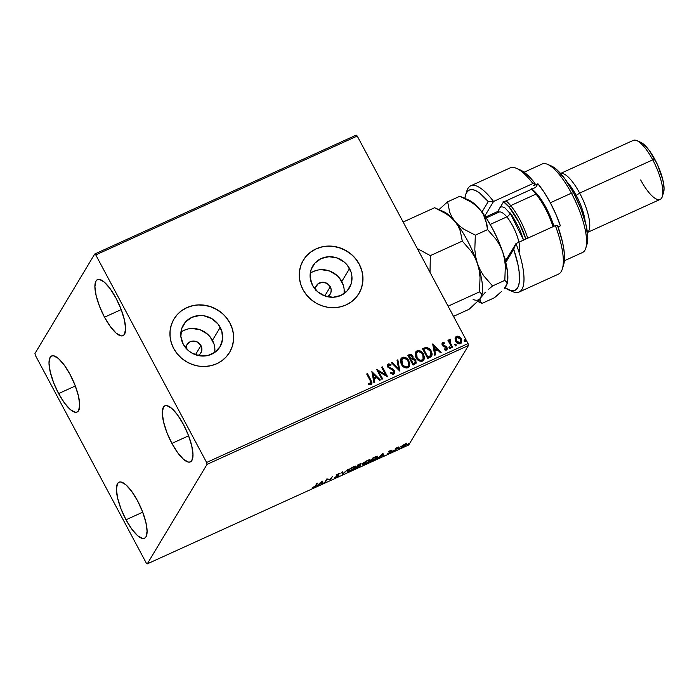 <?xml version="1.0" encoding="UTF-8"?>
<svg xmlns="http://www.w3.org/2000/svg" width="699" height="699" viewBox="0 0 699 699"><rect width="100%" height="100%" fill="white"/><g stroke="black" fill="none" stroke-linecap="round" stroke-linejoin="round"><path stroke-width="1.05" d="M186.013 349.019L186.921 344.694L190.198 341.732L194.733 341.138L197.703 342.195L200.971 345.551L195.458 354.725L200.971 345.551A8.108 7.558 -149 0 1 200.893 352.925A8.108 7.558 -149 0 1 198.167 355.52M315.336 290.216L315.642 287.245L318.22 283.689L322.492 282.247L327.027 283.392L330.286 286.747L324.773 295.922L330.286 286.747A8.108 7.558 -149 0 1 330.208 294.122A8.108 7.558 -149 0 1 327.482 296.717M214.75 352.427A21.328 19.887 31 0 0 212.435 340.334L220.229 327.377A21.328 19.887 -149 0 1 220.019 346.774A21.328 19.887 -149 0 1 201.504 356.009A21.328 19.887 -149 0 1 183.234 344.196L180.866 336.49L181.679 328.679L185.55 321.951L191.875 317.329L199.704 315.511L203.811 315.765L211.64 318.534L217.948 323.934L221.793 331.134L222.588 339.041L220.202 346.459L215.004 352.244L207.786 355.529L199.643 355.8L191.823 353.03L188.407 350.618L183.234 344.196A21.328 19.887 -149 0 1 183.444 324.799A21.328 19.887 -149 0 1 201.95 315.555A21.328 19.887 -149 0 1 220.229 327.377L212.435 340.334A21.328 19.887 31 0 0 180.919 332.104M344.065 293.624A21.328 19.887 31 0 0 341.759 281.531L349.544 268.573A21.328 19.887 -149 0 1 349.334 287.971A21.328 19.887 -149 0 1 330.828 297.215A21.328 19.887 -149 0 1 312.549 285.393L310.19 277.686L311.003 269.884L314.865 263.147L321.191 258.525L329.019 256.716L337.163 257.983L344.371 262.151L347.272 265.131L351.116 272.33L351.912 276.271L351.099 284.082L347.228 290.81L340.902 295.441L333.074 297.25L324.939 295.983L317.73 291.815L312.549 285.393A21.328 19.887 -149 0 1 312.759 265.996A21.328 19.887 -149 0 1 331.274 256.751A21.328 19.887 -149 0 1 349.544 268.573L341.759 281.531A21.328 19.887 31 0 0 310.242 273.3M358.858 293.641A32.416 30.223 31 0 0 359.164 264.196L359.225 264.1A32.416 30.223 -149 0 1 358.902 293.58A32.416 30.223 -149 0 1 330.776 307.621A32.416 30.223 -149 0 1 302.999 289.666L306.459 294.891L310.863 299.425L316.053 303.095L321.82 305.751L327.945 307.307L334.183 307.682L340.317 306.887L346.084 304.93L351.282 301.898L355.704 297.905L359.181 293.099L361.575 287.673L362.807 281.837L362.816 275.808L361.601 269.814L359.225 264.1L355.756 258.875L351.352 254.34L346.162 250.67L340.396 248.014L334.279 246.459L328.032 246.074L321.907 246.878L316.131 248.835L310.933 251.867L306.512 255.86L303.034 260.666L300.64 266.092L299.417 271.928L299.408 277.957L300.614 283.951L302.999 289.666A32.416 30.223 -149 0 1 303.322 260.185A32.416 30.223 -149 0 1 331.448 246.135A32.416 30.223 -149 0 1 359.225 264.1L359.164 264.196A32.416 30.223 31 0 0 331.413 246.24A32.416 30.223 31 0 0 303.287 260.246M229.543 352.445A32.416 30.223 31 0 0 229.84 322.999L229.901 322.903A32.416 30.223 -149 0 1 229.578 352.383A32.416 30.223 -149 0 1 201.452 366.425A32.416 30.223 -149 0 1 173.675 348.469L177.135 353.694L181.548 358.229L186.738 361.899L192.505 364.555L198.621 366.11L204.868 366.486L210.993 365.682L216.769 363.733L221.959 360.701L226.389 356.708L229.857 351.903L232.26 346.477L233.483 340.64L233.492 334.603L232.286 328.617L229.901 322.903L226.441 317.678L222.029 313.143L216.847 309.474L211.081 306.809L204.956 305.262L198.708 304.878L192.583 305.681L186.816 307.639L181.618 310.671L177.197 314.664L173.719 319.46L171.325 324.886L170.093 330.732L170.084 336.761L171.299 342.746L173.675 348.469A32.416 30.223 -149 0 1 173.999 318.989A32.416 30.223 -149 0 1 202.125 304.939A32.416 30.223 -149 0 1 229.901 322.903L229.84 322.999A32.416 30.223 31 0 0 202.09 305.044A32.416 30.223 31 0 0 173.964 319.041M104.509 317.189L121.207 309.596L104.509 317.189L99.503 306.267L96.13 295.555L94.907 286.677L96.016 280.998L97.414 279.652L99.293 279.373L104.238 282.055L110.101 288.626L115.982 298.097A30.8 9.375 65.5 0 1 122.998 335.686A30.8 9.375 65.5 0 1 104.509 317.189A30.8 9.375 65.5 0 1 97.493 279.609A30.8 9.375 65.5 0 1 115.982 298.097L120.988 309.019L124.361 319.731L125.584 328.609L124.474 334.288L123.076 335.642L121.198 335.913L116.252 333.24L110.39 326.66L104.509 317.189M126.012 519.785L142.718 512.192L126.012 519.785L121.006 508.863L117.633 498.142L116.41 489.274L117.519 483.594L118.917 482.24L120.805 481.969L125.741 484.643L131.604 491.222L137.485 500.685A30.8 9.375 65.5 0 1 144.501 538.274A30.8 9.375 65.5 0 1 126.012 519.785A30.8 9.375 65.5 0 1 119.005 482.196A30.8 9.375 65.5 0 1 137.485 500.685L142.491 511.616L145.864 522.328L147.087 531.196L145.977 536.884L144.588 538.23L142.701 538.51L137.755 535.827L131.893 529.257L126.012 519.785M58.62 393.572L75.326 385.979L58.62 393.572L53.613 382.641L50.241 371.929L49.017 363.061L50.127 357.372L51.525 356.027L53.412 355.747L58.349 358.43L64.212 365.009L70.092 374.472A30.8 9.375 65.5 0 1 77.108 412.061A30.8 9.375 65.5 0 1 58.62 393.572A30.8 9.375 65.5 0 1 51.612 355.983A30.8 9.375 65.5 0 1 70.092 374.472L75.099 385.402L78.471 396.115L79.695 404.983L78.585 410.671L77.196 412.017L75.309 412.296L70.363 409.614L64.5 403.043L58.62 393.572M171.902 443.411L188.599 435.809L171.902 443.411L166.895 432.48L163.522 421.768L162.299 412.899L163.409 407.211L164.807 405.866L166.685 405.586L171.631 408.268L177.494 414.839L183.374 424.31A30.8 9.375 65.5 0 1 190.39 461.899A30.8 9.375 65.5 0 1 171.902 443.411A30.8 9.375 65.5 0 1 164.885 405.822A30.8 9.375 65.5 0 1 183.374 424.31L188.381 435.232L191.753 445.953L192.976 454.822L191.867 460.501L190.469 461.856L188.59 462.126L183.645 459.453L177.782 452.873L171.902 443.411M207.044 464.372L468.496 345.489L408.723 444.983L147.271 563.866L207.044 464.372L206.598 462.467L95.772 254.917L357.224 136.034L468.05 343.585L206.598 462.467L95.772 254.917L94.723 254.017L34.95 353.511L35.396 355.415L146.222 562.966L147.271 563.866L207.044 464.372L206.598 462.467L468.05 343.585L357.224 136.034L356.175 135.134L94.723 254.017L34.95 353.511L35.396 355.415L146.222 562.966L147.271 563.866L408.723 444.983L468.496 345.489L468.05 343.585L468.496 345.489L207.044 464.372M406.198 443.105L406.687 444.249L406.495 443.673L404.712 444.171L401.139 446.775L401.121 447.29L401.969 447.264L404.406 446.154L406.608 444.372L406.215 443.673L402.912 445.176L401.034 447.203L400.737 446.635M394.568 450.689L398.727 446.958L396.106 448.12L394.568 450.689L398.727 446.958L396.106 448.12L394.568 450.689M390.89 450.462L388.993 451.886L390.287 452.244L387.805 453.537L390.951 452.008L391.187 451.432L389.806 451.432L392.13 450.165L390.89 450.462L389.046 451.79L390.435 452.07L387.805 453.537L391.195 451.711L389.806 451.432L392.13 450.165L390.89 450.462M377.399 456.333L377.556 457.181L376.342 456.508L372.584 458.125L370.47 461.646L375.686 458.981L377.748 456.596L376.342 456.508L372.584 458.125L370.47 461.646L372.759 460.606C375.459 459.287 377.058 458.142 377.556 457.181L377.713 456.508M360.728 465.351L359.627 464.992L360.876 463.603L357.949 464.783L355.835 468.295L360.728 465.351L359.714 465.158L361.077 463.629L357.949 464.783L355.835 468.295L360.728 465.351L360.492 464.494M342.589 474.324L347.988 469.309L343.165 473.441L342.379 471.86L341.549 472.236L342.589 474.324L347.988 469.309L343.165 473.441L342.379 471.86L341.549 472.236L342.589 474.324M325.437 482.127L327.01 479.505L330.356 479.89L332.471 476.369L330.138 479.339L326.791 478.946L324.677 482.467L325.437 482.127L325.175 481.637L325.437 482.127L327.01 479.505L330.356 479.89L332.471 476.369L330.138 479.339L326.791 478.946L324.677 482.467L325.437 482.127M315.424 485.822L311.999 487.998L315.494 486.382L317.582 483.14L316.822 483.481L315.424 485.822L311.999 487.998L313.615 487.561L316.158 485.508L317.582 483.14L316.822 483.481L315.424 485.822M321.994 481.13L316.734 486.076L322.003 482.86L322.344 483.533L323.165 483.158L322.125 481.069L316.734 486.076L322.003 482.86L322.344 483.533L323.165 483.158L321.994 481.13M337.897 475.128L336.935 474.909L337.233 475.469L338.15 475.46L337.888 474.971L338.194 475.696L334.55 477.487L336.298 477.251L338.814 475.53L338.954 475.005L337.084 474.787L340.116 473.258L337.067 474.411L336.289 475.46L338.194 475.696L334.882 477.635L338.945 475.355L338.7 474.499M355.206 466.425L355.38 467.229C356.036 466.189 355.136 466.154 352.654 467.124L347.805 470.689L347.744 471.379L350.059 470.986L353.755 468.846L355.555 466.687L353.1 466.932L349.072 469.344L347.665 471.283M369.832 459.776L370.016 460.571C370.671 459.54 369.762 459.505 367.29 460.466L362.432 464.031L362.379 464.73L364.695 464.328L368.39 462.188L370.182 460.038L367.726 460.274L363.707 462.686L362.292 464.634M382.799 453.485L377.53 458.43L382.807 455.215L383.139 455.879L383.969 455.512L382.93 453.424L377.53 458.43L382.807 455.215L383.139 455.879L383.969 455.512L382.799 453.485M392.314 451.528L393.537 450.838L392.768 451.537M398.115 448.889L399.339 448.199L398.57 448.898M407.578 444.59L408.801 443.891L408.033 444.599M455.066 338.412L456.071 341.907L459.033 343.934L461.471 342.825L461.759 340.107L459.785 336.988L457.12 336.097L455.198 337.757L455.687 341.287C456.753 343.331 458.343 344.144 460.44 343.716L461.48 342.807L461.235 338.762L459.138 336.551L456.473 336.289L455.066 338.412M449.964 339.251L449.16 341.234L448.714 339.976L447.963 340.317L451.79 347.49L452.55 347.15L449.99 341.951L450.672 339.233L449.579 339.574L449.282 341.033L448.714 339.976L447.963 340.317L451.79 347.49L452.55 347.15L450.06 342.222L450.672 339.233L449.396 339.871M442.03 343.165L442.65 342.58L441.882 344.065L442.79 345.9L446.32 347.857L446.111 349.107L444.477 348.941L444.398 349.806L445.962 350.208L447.072 349.561L446.609 346.721L442.869 344.563L443.009 343.541L444.538 343.751L444.651 342.938L443.149 342.475L442.528 342.781L444.529 343.139L442.65 342.58L442.091 343.06M429.981 357.407L431.772 355.948L432.139 354.131L431.615 351.798L429.972 349.116L426.731 347.254L422.458 348.635L427.701 358.447L431.72 356.044L431.196 350.915L426.477 347.246L422.458 348.635L427.701 358.447L429.981 357.407M413.065 365.105L416.045 363.314L415.861 360.369L414.682 359.033L412.969 358.561L413.039 356.665L411.737 354.812L410.217 354.349L407.823 355.284L413.065 365.105L416.019 363.366L415.861 360.369L412.969 358.561L412.777 356.053C411.938 354.515 410.75 354.052 409.212 354.655L407.823 355.284L413.065 365.105M399.819 371.125L397.853 359.819L397.032 360.195L398.613 368.731L392.244 362.37L391.423 362.746L399.819 371.125L397.853 359.819L397.032 360.195L398.613 368.731L392.244 362.37L391.423 362.746L399.819 371.125M382.659 378.928L378.762 371.623L387.578 376.691L382.336 366.87L381.584 367.22L385.49 374.542L376.665 369.456L381.907 379.269L382.659 378.928L378.762 371.623L387.412 376.77L382.336 366.87L381.584 367.22L385.49 374.542L376.665 369.456L381.907 379.269L382.659 378.928M370.182 380.518L370.889 383.113L368.548 383.314L368.565 384.24L371.029 384.529L371.859 383.716L371.92 382.344L367.456 373.642L366.695 373.982L370.182 380.518L370.487 383.524L368.548 383.314L368.565 384.24L371.029 384.529L371.763 383.9L370.994 380.273L367.456 373.642L366.695 373.982L370.182 380.518M371.868 371.632L373.956 382.886L374.778 382.51L374.114 378.902L376.875 377.643L379.566 380.335L380.387 379.959L371.868 371.632L373.956 382.886L374.778 382.51L374.114 378.902L376.875 377.643L379.566 380.335L380.387 379.959L371.868 371.632M393.712 374.218L394.786 372.611L394.367 370.61L392.952 369.089L388.661 366.905L388.574 365.009L390.767 365.542L391.038 364.668L388.251 363.873L387.325 365.245L387.945 367.342L392.847 370.094L393.834 371.571L393.118 373.231L390.706 372.296L390.357 373.074L392.821 374.376L394.489 373.528L394.367 370.61L388.452 366.573L388.784 364.887L390.767 365.542L391.038 364.668L388.251 363.873L387.569 364.485L387.718 366.966L393.607 370.942L393.118 373.231L390.706 372.296L390.357 373.074L393.712 374.218M401.383 364.371L404.092 367.307L406.975 368.032L409.317 366.494L409.824 363.69L407.779 359.207L405.28 357.442L403.288 357.18L401.541 358.002L400.606 359.636L400.553 362.03L401.383 364.371C402.842 367.176 405.018 368.312 407.91 367.761L409.282 366.547L408.924 360.876C407.465 358.028 405.271 356.883 402.344 357.469L401.008 358.666L401.383 364.371M416.019 357.713L418.727 360.649L421.611 361.374L423.944 359.836L424.45 357.04L422.414 352.558L419.916 350.793L417.923 350.531L416.176 351.344L415.241 352.986L415.189 355.372L416.019 357.713C417.469 360.527 419.653 361.654 422.546 361.103L423.917 359.898L423.559 354.227C422.1 351.37 419.898 350.234 416.971 350.811L415.643 352.016L416.019 357.713M432.672 343.987L434.761 355.241L435.582 354.865L434.918 351.256L437.679 349.998L440.37 352.689L441.191 352.313L432.795 343.925L434.761 355.241L435.582 354.865L434.918 351.256L437.679 349.998L440.37 352.689L441.191 352.313L432.672 343.987M448.933 347.106L449.466 348.364L450.322 348.224L450.095 347.053L449.37 346.739L448.889 347.281L450.095 348.425L450.287 347.316L448.976 347.001M454.734 344.467L455.267 345.725L456.124 345.586L455.905 344.415L455.171 344.1L454.691 344.642L455.897 345.787L456.089 344.677L454.778 344.362M464.188 340.168L464.477 341.217L465.586 341.278L465.359 340.107L464.634 339.801L464.153 340.343L465.359 341.479L465.551 340.378L464.241 340.055M232.225 328.722L229.84 322.999L226.38 317.774M221.967 313.239L216.786 309.57L211.019 306.913L204.894 305.358L198.656 304.982M192.522 305.778L186.755 307.735L181.557 310.767M229.796 351.999L232.199 346.582L233.422 340.736L233.431 334.707M361.54 269.919L359.164 264.196L355.704 258.971M351.291 254.436L346.101 250.775L340.334 248.11L334.218 246.564L327.971 246.179M321.846 246.983L316.07 248.931L310.872 251.963M359.12 293.204L361.514 287.778L362.746 281.933L362.755 275.904M343.323 285.297L339.478 278.097M336.577 275.109L329.369 270.95L321.234 269.674M317.206 270.207L313.405 271.492M344.118 293.204L344.118 289.237M315.293 289.395A8.108 7.558 -149 0 1 316.315 285.769A8.108 7.558 -149 0 1 323.34 282.265A8.108 7.558 -149 0 1 330.286 286.747L331.186 289.674L330.88 292.645L329.412 295.205L327.001 296.961M214.008 344.1L210.163 336.901M207.262 333.912L200.054 329.753L191.919 328.478M187.882 329.002L184.09 330.295M214.794 352.008L214.803 348.041M185.978 348.198A8.108 7.558 -149 0 1 186.991 344.572A8.108 7.558 -149 0 1 194.025 341.06A8.108 7.558 -149 0 1 200.971 345.551L201.862 348.478L201.557 351.448L200.089 354L197.686 355.756M371.405 384.398L371.877 383.253L371.352 381.418L367.333 373.843L366.757 374.105L367.456 373.642L370.994 380.273L371.702 383.996M368.425 383.515L370.776 383.297L370.086 383.803L368.425 383.515M371.903 371.807L380.169 380.064L371.903 371.807M373.991 379.103L374.638 382.58L373.991 379.103M373.074 374.175L373.782 377.949L375.896 376.988L373.782 377.949L373.196 373.974L376.018 376.787L373.895 377.748L373.074 374.175M376.744 369.605L385.49 374.542L376.744 369.605M381.645 367.333L382.336 366.87L387.386 376.752L382.222 367.071L381.645 367.333M378.64 371.824L382.475 379.007L378.64 371.824M392.995 373.432L390.584 372.497L392.995 373.432L393.607 372.829M393.144 373.353L393.651 372.742L393.118 373.231M387.517 364.581L388.251 363.873L391.038 364.668L390.724 365.507L390.916 364.869L389.596 364.092L387.482 364.633M388.329 365.332L388.784 364.887M388.661 365.088L388.329 366.774L394.367 370.61L394.428 373.624M394.35 373.764L394.612 371.789L393.633 369.963M393.642 369.972L388.959 367.525L388.286 365.385M389.596 364.092L388.854 363.934M391.519 362.842L392.244 362.37L398.491 368.932L392.122 362.571L391.519 362.842M397.058 360.326L397.853 359.819L399.793 371.099L397.731 360.02L397.058 360.326M400.955 358.77L402.222 357.67C405.149 357.084 407.342 358.229 408.801 361.077L409.221 366.652M405.175 357.652L402.685 357.495L400.842 358.954M409.195 366.695L409.71 364.861L409.23 361.986L406.075 358.098M403.769 357.346L403.166 357.381M408.356 365.944L406.023 367.202L403.506 366.11L401.427 362.737L401.689 359.705M401.803 359.513L402.021 364.223L401.479 360.361L402.912 358.456C405.254 358.037 407.01 358.963 408.172 361.226L408.443 365.787L407.351 366.765C405.027 367.185 403.297 366.267 402.135 364.022L402.021 364.223C403.174 366.468 404.913 367.386 407.229 366.966L405.018 366.739L402.554 364.703L401.864 359.408L402.912 358.456L404.476 358.272L407.246 359.889L408.758 362.711L408.373 365.9M415.931 363.515L415.87 360.824L414.559 359.234L412.847 358.762L412.375 355.8L410.365 354.533L407.884 355.407L409.09 354.856C410.628 354.253 411.816 354.716 412.655 356.254L412.847 358.762L415.861 360.369L415.957 363.463M416.185 362.737L416.211 362.187M413.738 358.858L413.292 358.779M411.615 355.013L411.152 354.725M415.197 362.51L413.161 363.952L411.213 360.3L412.987 359.496L415.11 360.71L415.197 362.589L414.026 363.559L415.136 362.685M412.148 358.124L410.671 359.295L408.994 356.149L409.902 355.59L412.034 356.42L412.157 358.203L410.671 359.295L411.187 358.919L408.994 356.149L410.671 359.295L409.116 355.948L411.134 355.503L412.192 356.778L412.113 358.264M414.149 363.358L413.161 363.952L414.149 363.358L413.284 363.751L411.335 360.099L413.161 363.952L411.335 360.099L413.301 359.487L414.734 360.177L415.32 362.309L414.149 363.358M415.582 352.113L416.857 351.012C419.784 350.435 421.978 351.571 423.437 354.428L423.847 359.994M419.811 350.994L417.312 350.837L415.477 352.296M423.821 360.037L424.337 358.211L423.865 355.328L420.702 351.44M418.404 350.697L417.801 350.732M422.991 359.286L420.658 360.544L418.142 359.452L416.062 356.079L416.324 353.047M416.438 352.864L416.648 357.565L416.115 353.711L417.548 351.807C419.889 351.387 421.637 352.305 422.799 354.568L423.078 359.137L421.978 360.107C419.662 360.527 417.923 359.618 416.77 357.364L416.648 357.565C417.81 359.819 419.54 360.728 421.864 360.308L419.653 360.09L417.189 358.054L416.499 352.759L418.71 351.58L421.881 353.24L423.393 356.053L423.009 359.251M422.519 348.749L426.477 347.246L431.196 350.915L431.659 356.141L431.667 352.453L429.186 348.652L426.189 347.447L422.519 348.749M432.017 354.804L432.026 354.332M430.767 355.363L427.797 357.303L423.751 349.299L426.573 348.355L430.435 351.256L430.776 355.354L427.797 357.303L428.732 356.726L427.919 357.102L423.751 349.299L426.573 348.355L428.889 349.264L430.96 352.479L430.767 355.363M432.707 344.153L440.973 352.41L432.707 344.153M434.795 351.457L435.442 354.926L434.795 351.457M433.878 346.529L434.577 350.304L436.7 349.343L434.577 350.304L434 346.328L436.814 349.142L434.699 350.103L433.878 346.529M443.044 343.637L442.825 344.939L443.166 343.436L444.538 343.751L444.651 342.938L444.45 343.707L444.529 343.139L443.55 342.737L441.986 343.235M443.481 345.306L444.634 345.699L443.481 345.306M446.128 346.276L444.512 345.9L446.128 346.276L446.844 347.473L446.128 346.276M442.65 342.58L442.214 345.114L446.233 347.648L445.805 349.421L444.477 348.941L444.398 349.806L446.967 349.736M446.478 350.068L446.967 347.272L447.028 349.631M446.949 349.762L447.142 348.224L446.486 346.922L443.358 345.507L442.712 344.048M447.203 348.626L447.019 347.84M449.221 346.783L450.165 347.517L449.973 348.626M450.095 348.425L450.287 347.316L448.863 347.185M449.841 339.452L450.672 339.233L450.584 340.151L450.549 339.434L449.841 339.452M450.191 340.387L449.946 342.423L450.313 340.186M449.946 342.423L452.367 347.237L449.946 342.423M455.023 344.144L455.966 344.878L455.774 345.988M455.897 345.787L456.089 344.677L454.665 344.546M455.39 337.294L456.473 336.289L459.138 336.551L461.235 338.762L461.462 342.825M461.349 343.026L461.637 340.308L460.239 337.713L457.696 336.28L455.355 337.355M457.696 336.28L457.006 336.298M460.597 342.353L460.073 342.912M456.194 337.879L458.002 337.058L459.863 338.211L460.973 340.631L460.396 342.554L458.911 342.973L457.067 341.846L456.045 339.941L456.194 337.879L456.325 341.147L459.968 342.842L456.447 340.946L456.246 337.792L456.945 337.171L460.484 339.111L460.702 342.187L458.797 343.174L456.945 342.047L455.844 339.723L456.386 337.669M459.846 343.043L460.632 342.283M464.486 339.845L465.429 340.579L465.237 341.68M465.359 341.479L465.551 340.378L464.127 340.247M376.018 376.787L373.895 377.748L373.196 373.974L376.018 376.787M436.814 349.142L434.699 350.103L434 346.328L436.814 349.142M315.896 485.027L316.158 485.508L315.896 485.027M322.108 481.078L323.165 483.158L322.868 482.59L322.056 482.965L322.868 482.59L322.108 481.078M321.898 482.651L319.644 483.341L321.549 481.952L321.898 482.651L319.784 483.612L321.409 481.681L321.898 482.651M330.059 479.322L330.181 479.96L329.884 479.4L326.791 478.955L330.059 479.322M326.748 479.025L327.01 479.505L326.748 479.025M338.945 475.355L336.935 474.516L340.116 473.258L338.569 473.529L336.315 475.145L337.233 475.469L336.088 474.944M337.739 475.661L338.587 474.883M336.324 474.962L337.206 474.883M342.361 471.869L343.165 473.441L342.361 471.869M343.008 473.153L342.72 474.263L342.309 473.756L343.008 473.153M347.805 470.689C347.167 471.703 348.058 471.738 350.496 470.794L350.496 470.794C353.196 469.396 354.821 468.208 355.38 467.229L355.223 466.041M355.38 467.229L355.083 466.67L354.751 467.115M354.498 467.386L355.223 466.373M354.384 466.443L354.384 466.888M352.479 467.465C354.428 466.714 355.144 466.749 354.62 467.57L350.688 470.444C348.749 471.187 348.041 471.161 348.556 470.34L352.366 467.255L354.681 467.002L353.327 468.872L350.016 470.724L348.425 470.768L349.849 469.038L352.479 467.465M354.437 466.513L354.62 467.57M348.128 470.235L348.443 470.829L348.556 470.34M357.687 467.194L356.813 467.596L356.551 467.107L356.813 467.596L357.862 465.901L359.968 465.691L356.813 467.596L357.338 465.805L357.6 466.285L359.968 465.691L357.678 467.203M359.793 465.464L360.282 464.984M360.134 464.092L360.71 463.542M359.714 464.127L359.295 464.451L360.326 464.337L358.203 465.752L357.556 465.438L357.809 465.927L358.491 464.8L360.16 464.119L359.592 465.01L357.809 465.927L358.377 464.59L359.277 464.442M360.072 463.594L360.326 464.337M359.67 465.132L358.858 465.045M362.432 464.031C361.794 465.053 362.694 465.088 365.131 464.136L365.131 464.136C367.831 462.747 369.456 461.558 370.016 460.571L369.858 459.392M370.016 460.571L369.71 460.012L369.387 460.458M363.096 464.206L362.318 464.258M362.082 464.171L363.262 464.162M369.133 460.737L369.858 459.715M369.011 459.785L369.02 460.23M367.106 460.816C369.063 460.064 369.78 460.099 369.255 460.921L365.324 463.786C363.384 464.538 362.676 464.503 363.192 463.69L367.001 460.606L369.395 460.492L367.691 462.415L364.642 464.066L363.061 464.11L367.106 460.816M369.055 459.828L369.255 460.921M362.764 463.586L363.078 464.18L363.192 463.69M377.556 457.181L377.259 456.613L374.332 459.558L371.44 460.938L373.511 457.705L375.608 456.779L376.735 457.618L371.44 460.938L371.186 460.458L371.44 460.938L373.126 458.142L376.167 456.901L376.875 456.919L376.796 457.522M376.875 457.129L377.443 456.176M376.944 457.041L376.647 456.604M382.912 453.433L383.969 455.512L383.664 454.944L382.86 455.311L383.664 454.944L382.912 453.433M382.694 455.005L380.448 455.696L382.353 454.306L382.702 455.005L380.588 455.966L382.213 454.035L382.702 455.005M390.103 451.344L389.457 451.449L389.754 452.008L388.749 451.51M389.238 451.493L389.815 451.371M393.581 450.96L393.126 450.951M396.228 448.068L396.49 448.548L396.228 448.068M395.582 448.994L395.844 449.483L395.582 448.994M395.066 449.859L395.319 450.348L395.066 449.859M399.382 448.321L398.928 448.312M401.768 446.678L401.13 446.792C400.676 447.509 401.34 447.535 403.113 446.836L406.687 444.249L406.495 443.673M406.687 444.249L406.381 443.69L403.306 446.521L401.715 446.102L404.52 444.485L405.927 444.599L405.612 444.983L402.056 446.888L402.205 446.041L404.424 444.311L405.97 444.206M400.99 446.775L401.873 446.644M401.2 446.783L401.672 446.705M405.953 444.214L406.451 443.568M405.7 443.682L405.927 444.599M408.845 444.014L408.391 444.014M359.155 465.604L359.968 465.691M94.723 254.017L356.175 135.134L357.224 136.034L95.772 254.917L94.723 254.017M508.828 289.963L512.62 291.614A58.358 17.755 -114.5 0 0 516.011 243.523L513.704 249.255A55.116 16.776 65.5 0 1 508.828 289.963A55.116 16.776 65.5 0 1 505.001 287.717L511.039 290.688L514.018 290.688L516.421 289.334L518.16 286.669L519.208 282.763L519.13 271.675L517.994 264.79L513.704 249.255L505.779 262.448L513.704 249.255L516.011 243.523A58.358 17.755 65.5 0 1 519.051 292.051A58.358 17.755 65.5 0 1 510.637 290.592M497.146 212.977A24.316 7.401 65.5 0 1 497.269 212.54A24.316 7.401 65.5 0 1 497.723 211.5A24.316 7.401 -114.5 0 0 497.146 212.977M498.099 210.871A27.558 8.388 -114.5 0 0 498.038 212.566L498.038 212.505M520.248 169.962L526.146 173.806L530.506 178.009L535.05 183.383L533.678 185.663L537.898 183.75A48.633 14.801 65.5 0 1 550.34 202.762L571.424 193.177L573.634 192.898A45.391 13.814 -114.5 0 0 551.397 165.995L547.597 164.344A48.633 14.801 65.5 0 1 571.424 193.177A48.633 14.801 -114.5 0 0 542.241 163.977L524.119 172.216M587.029 232.645L660.127 199.416A32.416 9.865 -114.5 0 0 652.744 159.853L579.654 193.09L576.238 195.37A29.175 8.877 65.5 0 1 585.177 221.592A29.175 8.877 -114.5 0 0 576.238 195.37L575.163 195.86L576.238 195.37A29.175 8.877 -114.5 0 0 567.3 182.29A29.175 8.877 65.5 0 1 576.238 195.37L579.654 193.09A32.416 9.865 -114.5 0 0 560.581 173.474A32.416 9.865 65.5 0 1 579.654 193.09L652.744 159.853L654.954 159.573A29.175 8.877 -114.5 0 0 640.66 142.281L636.859 140.63A32.416 9.865 65.5 0 1 652.744 159.853A32.416 9.865 -114.5 0 0 633.285 140.385L560.196 173.623M466.303 193.107A58.358 17.755 65.5 0 1 470.742 185.803A58.358 17.755 65.5 0 1 493.546 201.452L532.9 183.549A58.358 17.755 -114.5 0 0 510.104 167.909L470.742 185.803M519.051 292.051L558.414 274.157A58.358 17.755 -114.5 0 0 555.364 225.62L516.011 243.523L506.128 259.967A24.316 7.401 65.5 0 1 505.368 260.823A24.316 7.401 -114.5 0 0 506.128 259.967L516.011 243.523L555.364 225.62A58.358 17.755 65.5 0 1 562.311 269.019L563.56 265.078A55.116 16.776 -114.5 0 0 557.514 225.454L562.407 241.714L563.813 249.027L564.469 255.519L563.481 265.332M464.835 198.568L465.744 194.427L467.351 191.509L469.623 189.892L472.489 189.612L475.888 190.696L479.715 193.09L488.243 201.574L481.952 212.05L488.243 201.574L493.546 201.452L532.9 183.549L535.05 183.383L533.678 185.663L537.898 183.75L535.705 187.384L503.376 202.09L497.723 211.5L485.552 217.031L497.723 211.5L503.376 202.09L535.705 187.384L537.898 183.75L544.215 192.382L550.34 202.762A48.633 14.801 65.5 0 1 560.362 225.821L558.02 226.878L560.362 225.821L555.845 214.165L550.34 202.762L571.424 193.177A48.633 14.801 65.5 0 1 585.745 248.241L587.003 244.301A45.391 13.814 -114.5 0 0 573.634 192.898L581.009 209.001L585.98 224.79L587.789 237.861L586.872 244.667M564.381 260.753L582.494 252.514A48.633 14.801 -114.5 0 0 571.424 193.177L573.634 192.898L564.967 178.944L556.334 169.254L550.672 165.707M484.818 215.974L493.546 201.452A58.358 17.755 -114.5 0 0 466.845 190.941L465.595 194.881A55.116 16.776 65.5 0 1 488.243 201.574L493.546 201.452L484.818 215.974M557.514 225.454L555.364 225.62L557.514 225.454M579.654 193.09A32.416 9.865 65.5 0 1 587.396 232.452A32.416 9.865 -114.5 0 0 579.654 193.09M640.607 142.255L643.831 144.378L649.38 150.608L657.479 164.676L662.888 180.071L664.05 188.485L663.526 192.671M662.294 196.559L663.543 192.618A29.175 8.877 -114.5 0 0 654.954 159.573L652.744 159.853A32.416 9.865 65.5 0 1 662.294 196.559A32.416 9.865 65.5 0 1 640.668 179.949M535.05 183.383A55.116 16.776 -114.5 0 0 520.327 169.997L516.535 168.345A58.358 17.755 65.5 0 1 532.9 183.549L535.05 183.383M464.861 198.385A55.116 16.776 65.5 0 1 465.595 194.881M503.778 201.906A34.041 10.363 65.5 0 1 509.396 207.393L510.689 205.62A35.666 10.852 -114.5 0 0 506.076 200.858A35.666 10.852 65.5 0 1 510.689 205.62L535.984 194.112L537.505 194.61A34.041 10.363 -114.5 0 0 531.895 189.123M531.371 189.359A35.666 10.852 65.5 0 1 535.984 194.112A35.666 10.852 -114.5 0 0 531.371 189.359M518.999 252.208A22.691 6.903 -114.5 0 0 506.81 216.882A3.888 2.473 140.3 0 0 509.912 212.618L523.551 240.089L519.724 229.255L512.507 216.061L505.036 207.996L502.939 206.983L501.183 206.913L499.837 207.769M518.911 242.203A22.691 6.903 -114.5 0 0 506.81 216.882L490.191 224.44L506.81 216.882A22.691 6.903 -114.5 0 0 498.999 212.129L499.357 212.007M434.595 207.734L446.023 213.702L450.881 217.319L454.962 221.452L458.098 226.03L460.265 230.871L462.284 241.103L471.135 251.247L474.682 257.075L477.426 263.523L479.191 270.312L480.038 277.389L479.523 291.876L481.681 293.956L481.725 295.537A48.633 14.801 -114.5 0 0 477.426 263.523A48.633 14.801 -114.5 0 0 454.962 221.452A48.633 14.801 -114.5 0 0 443.577 211.64L434.595 207.734L403.148 222.037L434.595 207.734L446.023 213.702L450.881 217.319L454.962 221.452L458.098 226.03L460.265 230.871L462.284 241.103L430.348 255.624L417.312 248.564L430.348 255.624L462.284 241.103L471.135 251.247L474.682 257.075L477.426 263.523L479.191 270.312L480.038 277.389L479.523 291.876L448.076 306.179L479.523 291.876L481.681 293.956L480.816 297.617L478.99 300.081L469.064 309.29L453.511 316.359L469.064 309.29L478.99 300.081M430.007 272.348L430.348 255.624L430.007 272.348M481.707 295.546L480.659 297.87M481.646 295.791L481.646 295.791A48.633 14.801 65.5 0 0 477.426 263.523L475.661 256.743L474.813 249.665L475.329 235.17L463.9 229.202L459.042 225.585L454.962 221.452L451.825 216.873L449.658 212.033L447.64 201.801L438.955 209.63L447.64 201.801L459.89 196.236L468.88 200.132A48.633 14.801 -114.5 0 1 480.265 209.953L486.583 218.595L492.708 228.966L498.212 240.369L502.73 252.024L505.945 263.13L507.631 272.942L507.692 280.78L507.028 284.047M441.34 210.949L441.34 210.949A48.633 14.801 65.5 0 1 454.962 221.452A48.633 14.801 65.5 0 1 477.426 263.523L475.661 256.743L474.813 249.665L475.329 235.17L487.587 229.604L496.439 239.74L499.977 245.567L502.73 252.024A48.633 14.801 -114.5 0 0 480.265 209.953L483.402 214.532L485.569 219.372L487.587 229.604L496.439 239.74L499.977 245.567L502.73 252.024L504.486 258.805L505.342 265.882L504.818 280.378L506.985 282.448L507.028 284.03A48.633 14.801 -114.5 0 0 502.73 252.024L504.486 258.805L505.342 265.882L504.818 280.378L492.568 285.943L483.717 275.808L480.178 269.98L477.426 263.523L480.178 269.98L483.717 275.808L492.568 285.943L504.818 280.378L506.985 282.448L507.011 284.047L504.739 287.717M488.688 289.22L492.568 285.943L488.688 289.22M477.749 301.461L482.109 303.357L479.951 301.278L479.925 299.688L480.816 297.617L485.316 292.322L480.816 297.617A48.633 14.801 65.5 0 1 473.118 299.452M468.723 200.071L474.175 203.636L480.265 209.953L483.402 214.532L486.915 224.431L487.587 229.604L475.329 235.17L463.9 229.202L459.042 225.585L454.962 221.452L451.825 216.873L449.658 212.033L447.64 201.801L459.89 196.236L471.327 202.203L476.185 205.821L480.265 209.953L476.185 205.821L471.327 202.203L459.89 196.236M498.238 294.506L494.368 297.783L482.109 303.357L494.368 297.783L501.62 291.404L498.238 294.506M504.294 288.573L505.962 286.363M477.819 301.391L482.109 303.357M507.011 284.047L506.12 286.109M480.729 302.475L479.925 299.688L480.816 297.617M531.266 188.686L537.505 194.61L535.984 194.112A35.666 10.852 65.5 0 1 553.031 226.686A35.666 10.852 -114.5 0 0 535.984 194.112L510.689 205.62A35.666 10.852 65.5 0 1 527.728 238.193A35.666 10.852 -114.5 0 0 510.689 205.62L509.396 207.393L519.121 222.658L525.84 239.049A34.041 10.363 65.5 0 0 509.396 207.393L503.149 201.469M537.505 194.61L547.23 209.875L553.949 226.266A34.041 10.363 -114.5 0 0 537.505 194.61M498.981 209.403L498.544 212.129M509.912 212.618A3.888 2.473 -39.7 0 1 506.81 216.882A22.691 6.903 -114.5 0 0 498.265 212.679M338.22 475.512L337.923 474.953M337.049 474.962L336.743 474.403M360.011 465.508L359.714 464.949M389.789 451.545L389.492 450.977M390.461 451.938L390.164 451.379M393.598 450.864L393.301 450.305M399.4 448.225L399.103 447.666M406.783 443.813L406.486 443.253M408.863 443.926L408.566 443.358M486.172 217.966L498.999 212.129M504.958 259.285L507.133 258.298"/></g></svg>
